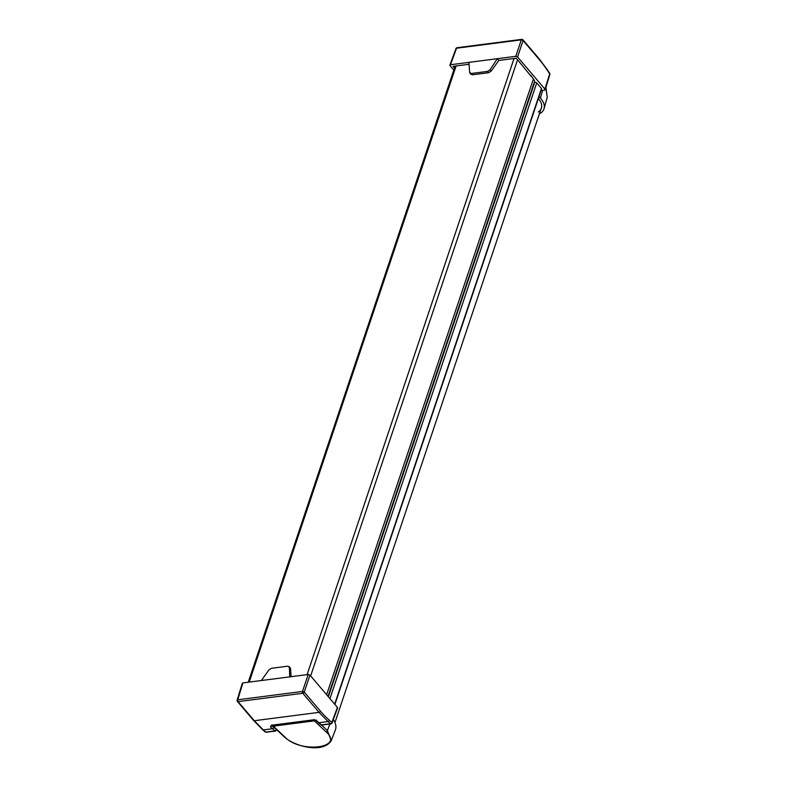<?xml version="1.0" encoding="UTF-8"?>
<svg xmlns="http://www.w3.org/2000/svg" width="787" height="787" viewBox="0 0 787 787"><rect width="100%" height="100%" fill="white"/><g stroke="black" fill="none" stroke-linecap="round" stroke-linejoin="round"><path stroke-width="1.18" d="M326.625 694.705L533.399 78.985L530.802 75.296M533.399 78.985A7.988 4.319 18.6 0 1 534.54 81.464L534.599 82.674A1.2 0.649 18.6 0 1 534.609 82.645A1.2 0.649 18.6 0 1 535.534 82.32A1.2 0.649 18.6 0 1 536.734 82.901L541.446 88.449A1.2 0.649 18.6 0 1 541.594 88.951L334.898 704.434M315.341 720.272A1.328 0.905 133.2 0 1 314.338 720.862L326.034 731.821A1.328 0.905 -46.8 0 0 327.392 730.552L331.229 740.636L335.311 730.188A26.64 14.983 -159.8 0 0 333.334 719.525M326.034 731.821C344.873 748.014 300.909 753.69 284.973 737.124L273.374 726.145A1.328 0.915 133.4 0 1 272.735 725.968L284.333 736.947A1.328 0.915 -46.6 0 0 284.973 737.124M272.941 725.309A1.328 0.748 82.6 0 0 273.374 726.145L314.338 720.862A1.328 0.748 -97.4 0 1 313.915 720.026M237.32 700.735A1.328 0.718 16.9 0 1 237.143 700.184A1.328 0.718 16.9 0 1 237.743 699.8L242.868 682.919L308.209 674.479L302.483 691.439A1.328 0.689 18.7 0 1 304.244 692.098A1.328 0.836 139.6 0 1 302.798 693.278A1.328 0.748 -97.4 0 1 302.483 691.439L237.743 699.8A1.328 0.748 82.6 0 0 238.058 701.64A1.328 0.836 139.6 0 1 237.408 701.443L253.64 720.528A1.328 0.836 -40.4 0 0 254.299 720.725L319.04 712.363L328.071 721.551L318.883 722.741A1.328 0.925 131 0 1 318.263 722.574L316.266 720.774L313.728 720.046L271.663 725.24M337.003 708.339L337.426 707.405L309.97 675.138L308.209 674.479M242.868 682.919L242.445 683.854M331.475 723.351A1.328 0.748 -97.4 0 1 330.973 723.863A1.328 0.748 -97.4 0 1 330.55 723.706A1.328 0.925 -49 0 0 331.888 722.417A1.328 0.718 20.2 0 1 332.055 722.997L337.593 707.985M275.863 730.533A1.328 0.748 -97.4 0 1 275.361 731.044A1.328 0.748 -97.4 0 1 274.938 730.887A1.328 0.935 -48.7 0 0 276.296 729.559A1.328 0.748 18.5 0 1 276.453 730.139L276.621 729.647M276.345 729.392L273.837 727.404A115.876 64.042 -98.3 0 1 271.889 725.634L270.512 726.942L272.489 728.732L263.301 729.923L254.299 720.725L238.058 701.64L302.798 693.278L319.04 712.363A1.328 0.836 -40.4 0 0 320.486 711.182A115.876 66.226 -96.4 0 0 329.419 720.262A1.328 0.925 131 0 1 328.071 721.551L330.55 723.706L321.362 724.896A1.328 0.748 82.6 0 0 321.785 725.043L330.973 723.863A1.328 1.328 0 0 0 332.055 722.997M271.948 725.437L272.223 724.955L271.259 725.28L270.512 726.942M314.229 719.534L313.265 719.849L316.895 720.951L316.089 719.928M316.895 720.951L321.362 724.896A1.328 0.925 -49 0 1 320.742 724.729L318.263 722.574M265.13 731.91A1.328 0.935 -48.7 0 0 265.75 732.077L263.301 729.923A1.328 0.935 131.3 0 1 262.671 729.756L265.13 731.91A1.328 1.328 0 0 0 266.173 732.225L275.361 731.044A1.328 1.328 0 0 0 276.453 730.139M289.734 676.869L289.38 667.268L287.816 666.186L271.485 668.291L268.957 669.904L261.333 680.539M291.101 676.692L290.531 668.576L289.114 666.559M290.206 667.799L290.531 668.576M539.016 96.634L540.394 98.139A26.64 13.822 17 0 1 544.063 108.606A26.64 13.822 17 0 1 539.331 113.948M538.357 98.611A23.954 12.425 17 0 1 541.486 107.839A23.954 12.425 17 0 1 538.298 111.99M545.942 87.337L547.26 97.332L545.834 87.682M515.8 56.31L517.571 56.959L523.06 40.511A1.328 0.748 -161.5 0 0 521.299 39.862L515.8 56.31L450.459 64.75L456.558 48.223A1.328 0.718 -159.8 0 0 455.978 48.568L449.879 65.105M450.046 65.675L450.459 64.75L450.046 65.675L453.804 70.102M517.571 56.959L545.027 89.236L544.604 90.161L541.033 90.623M522.322 39.606A1.328 0.836 139.6 0 1 522.981 39.812A1.328 0.836 139.6 0 1 523.06 40.511L539.302 59.596A115.876 64.042 -98.3 0 1 547.565 70.673L549.68 73.889A1.328 0.718 -33.3 0 0 549.7 73.319A1.328 1.328 0 0 1 549.857 74.44A1.328 0.718 -163.1 0 0 549.68 73.889L544.604 90.161M468.924 62.36L469.632 72.365L471.236 73.506L487.566 71.391L490.055 69.728L497.335 58.691L498.84 60.432L516.242 58.189L531.235 76.437M454.473 68.105L452.987 66.354L469.062 64.278M457.05 47.712A1.328 0.748 82.6 0 0 456.558 48.223L521.299 39.862A1.328 0.748 -97.4 0 1 521.791 39.35L457.05 47.712A1.328 1.328 0 0 0 455.978 48.568M469.632 72.365L469.898 73.083M471.236 73.506L472.318 74.814L488.648 72.709L491.177 71.096L498.84 60.432M472.318 74.814L470.754 73.732M469.937 73.122L470.96 74.362M249.213 682.103L456.126 65.951M310.649 675.935L517.58 59.753M307.117 674.626L514.039 58.474M328.041 696.367L534.54 81.464M329.96 698.62L536.734 82.901M334.672 704.168L541.446 88.449M321.529 725.053L327.392 730.552L329.92 724.001M266.173 732.225A1.328 0.748 82.6 0 1 265.75 732.077L274.938 730.887L272.489 728.732A1.328 0.935 131.3 0 0 273.837 727.404M313.265 719.849L271.259 725.28M337.426 707.405L331.888 722.417L329.419 720.262M309.97 675.138L304.244 692.098L320.486 711.182M540.394 98.139L542.627 90.416M539.302 59.596A1.328 0.836 -40.4 0 0 539.223 58.897L547.575 70.102A1.328 0.718 146.7 0 1 547.565 70.673M487.566 71.391L488.648 72.709M490.055 69.728L491.177 71.096M248.239 682.231L455.152 66.078M328.376 696.77L534.609 82.645M541.663 107.002L334.957 722.525M284.333 736.947C294.928 746.706 323.191 753.661 331.219 740.636M272.371 725.388A1.328 1.328 0 0 0 272.735 725.968M320.742 724.729A1.328 1.328 0 0 0 321.785 725.043M237.408 701.443A1.328 1.328 0 0 1 237.143 700.184L242.268 683.303M253.64 720.528L262.671 729.756M289.154 666.609L290.236 667.838M547.26 97.332L544.063 108.606M539.223 58.897L522.981 39.812A1.328 1.328 0 0 0 521.791 39.35M547.575 70.102L549.7 73.319M549.857 74.44L545.194 89.787"/></g></svg>

